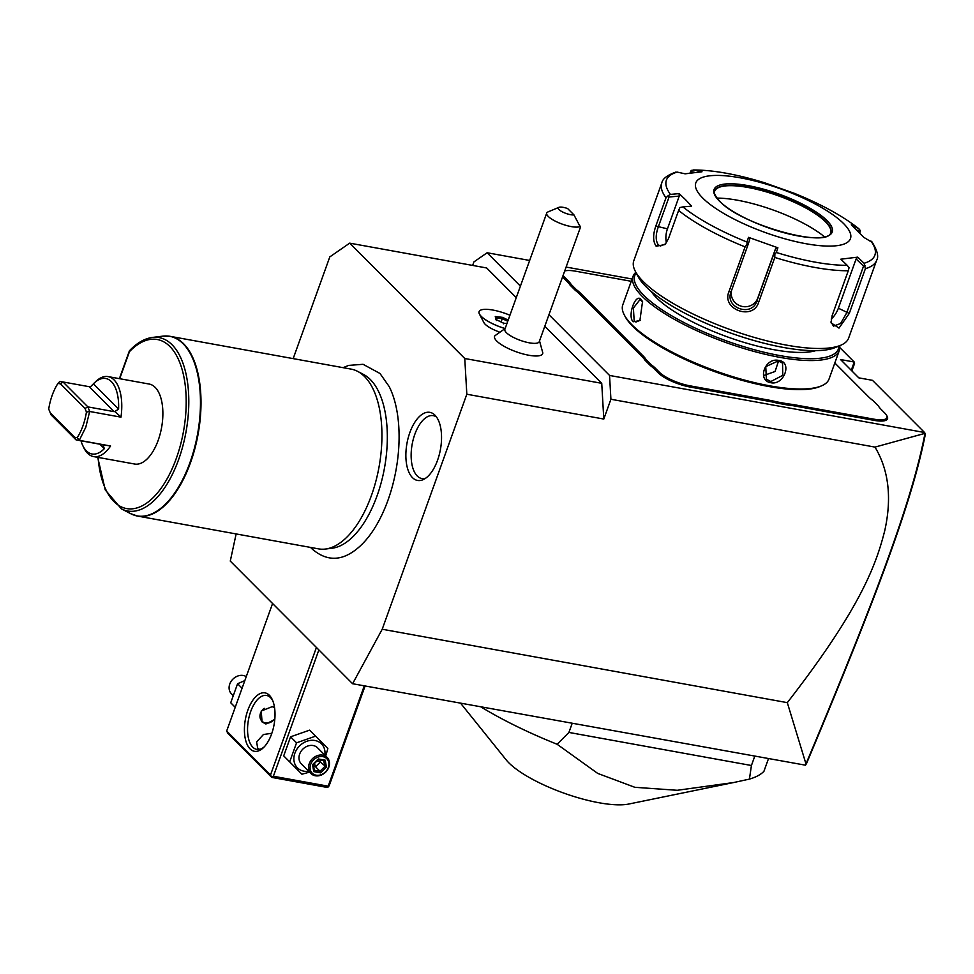 <?xml version="1.0" encoding="UTF-8"?>
<svg xmlns="http://www.w3.org/2000/svg" width="974" height="974" viewBox="0 0 974 974"><rect width="100%" height="100%" fill="white"/><g stroke="black" fill="none" stroke-linecap="round" stroke-linejoin="round"><path stroke-width="1.46" d="M236.134 533.935L230.278 561.109L352.6 683.724L382.21 629.241L466.826 394.227L464.768 358.505L349.678 243.147L329.809 256.892L293.174 358.627M310.548 547.412L311.558 548.472C327.215 562.351 343.469 561.474 360.343 545.866A96.523 47.446 -79.7 0 0 389.198 386.593L379.982 373.48L363.058 364.3L348.655 365.408L343.116 367.673M434.952 415.155A34.601 17.008 100.3 0 1 434.988 415.192A34.601 17.008 100.3 0 1 440.443 449.428A34.601 17.008 100.3 0 1 423.325 479.573A34.601 17.008 100.3 0 1 412.465 477.637A34.601 17.008 100.3 0 1 409.859 432.529A34.601 17.008 100.3 0 1 434.952 415.155M352.6 683.724L805.486 765.187L805.973 763.908L787.309 702.644L382.21 629.241M472.633 265.427L473.9 261.921L487.146 252.753L520.42 286.113M516.269 297.654L486.635 267.96L349.678 243.147M787.309 702.644C861.406 607.313 876.283 563.995 884.794 530.501C891.989 497.824 888.726 470.028 874.993 447.103L610.917 399.255L603.795 419.051L601.737 383.318L464.768 358.505M601.737 383.318L544.795 326.253M505.068 328.579A25.58 7.195 19.8 0 1 504.861 328.518A25.58 7.195 -160.2 0 1 479.427 314.066L483.895 322.601A18.141 5.101 19.8 0 0 499.126 331.915M479.427 314.066A25.58 7.195 -160.2 0 1 479.086 311.692A25.58 7.195 19.8 0 0 505.129 328.555L495.023 335.64A25.555 7.195 19.8 0 0 503.546 346.001A25.555 7.195 19.8 0 0 528.858 355.254A25.555 7.195 19.8 0 0 542.798 352.844L539.523 340.924M603.795 419.051L466.826 394.227M610.917 399.255L609.541 375.44L548.959 314.712M632.077 279.014L566.113 267.059M529.661 260.46L487.146 252.753M839.819 347.572L854.235 362.024L840.538 359.54L858.8 377.851L872.497 380.335L924.569 432.517L609.541 375.44M655.867 368.683L654.784 369.365A47.032 13.246 19.8 0 0 650.315 365.53L651.35 364.812A47.945 13.502 -160.2 0 1 655.867 368.683L659.532 372.372A24.204 6.818 19.8 0 0 689.957 385.826L690.03 387.019L768.34 401.215A47.032 13.246 19.8 0 1 776.607 403.005L788.112 405.099L787.966 403.893A47.945 13.502 -160.2 0 1 795.575 404.965L873.885 419.161A24.204 6.818 19.8 0 0 886.657 415.411A24.204 6.818 19.8 0 0 884.94 413.207L881.275 409.53A47.945 13.502 -160.2 0 1 878.329 405.939L873.033 400.631A47.945 13.502 -160.2 0 1 868.516 396.747L834.828 362.973M690.03 387.019A25.117 7.074 -160.2 0 1 658.461 373.054L654.784 369.365M579.883 294.294A47.032 13.246 19.8 0 0 575.403 290.447L576.45 289.728A47.945 13.502 -160.2 0 1 580.967 293.612L579.883 294.294L642.036 356.594A47.032 13.246 19.8 0 1 644.946 360.149L650.315 365.53M563.106 275.411A24.204 6.818 19.8 0 0 564.543 277.152L563.459 277.834L567.136 281.51A47.032 13.246 19.8 0 1 570.034 285.065L575.403 290.447M563.459 277.834A25.117 7.074 -160.2 0 1 562.582 276.872M886.657 415.411L887.204 416.458A25.117 7.074 -160.2 0 1 873.958 420.342L795.648 406.158A47.032 13.246 19.8 0 0 788.112 405.099M874.993 447.103L924.996 433.357L924.569 432.517M925.032 433.247L925.3 434.453C912.358 500.636 877.404 594.81 806.642 763.263L805.486 765.187M851.873 370.899L854.539 363.521L854.235 362.024L851.264 370.278M924.996 433.357C912.114 500.332 877.075 594.578 805.973 763.908M776.607 403.005L776.619 401.836L787.966 403.893M689.957 385.826L768.267 400.022A47.945 13.502 -160.2 0 1 776.619 401.836M644.946 360.149L646.054 359.503L651.35 364.812M580.967 293.612L643.108 355.912A47.945 13.502 -160.2 0 1 646.054 359.503M570.034 285.065L571.154 284.42L576.45 289.728M564.543 277.152L568.207 280.829A47.945 13.502 -160.2 0 1 571.154 284.42M631.249 281.291L575.597 271.198A24.204 6.818 19.8 0 0 564.689 271.003M635.852 272.306A109.599 30.851 19.8 0 0 633.051 276.299L622.812 304.752A109.599 30.851 19.8 0 0 624.273 314.906L625.101 316.477A108.236 30.462 19.8 0 0 632.735 326.314A108.236 30.462 19.8 0 0 727.432 375.964A108.236 30.462 19.8 0 0 819.804 386.581L821.447 385.887A109.599 30.851 19.8 0 0 829.057 379.008L839.296 350.555A109.599 30.851 19.8 0 0 839.685 345.685M624.273 314.906A109.599 30.851 19.8 0 0 632.004 324.866A109.599 30.851 19.8 0 0 727.895 375.148A109.599 30.851 19.8 0 0 821.447 385.887M633.124 321.773C627.134 316.1 635.608 292.553 641.136 299.505L642.536 301.599L639.881 320.604L633.124 321.773L634.196 321.091L633.38 308.064L640.015 299.554L642.718 302.013M633.051 276.299A109.599 30.851 19.8 0 0 642.256 296.413A109.599 30.851 19.8 0 0 753.486 351.285A109.599 30.851 19.8 0 0 839.296 350.555M640.174 320.276L635.937 322.029L634.196 321.091M770.884 382.733C756.579 380.566 765.089 357.032 778.908 360.465C792.592 362.024 784.094 385.57 770.884 382.733L770.824 381.54L766.38 379.227L765.771 366.614L778.238 360.928L782.548 363.107L782.767 375.331L770.824 381.54M636.217 272.988A108.236 30.462 19.8 0 0 643.875 295.39A108.236 30.462 19.8 0 0 758.466 350.835A108.236 30.462 19.8 0 0 838.967 345.989M815.749 350.652A93.614 26.347 -160.2 0 1 735.37 339.646A93.614 26.347 -160.2 0 1 656.391 297.654A93.614 26.347 -160.2 0 1 651.131 291.384M635.328 271.308L638.08 276.555A109.599 30.851 19.8 0 0 645.811 286.514A109.599 30.851 19.8 0 0 741.701 336.797A109.599 30.851 19.8 0 0 835.254 347.548L840.72 345.259A114.165 32.142 19.8 0 0 848.634 338.088L876.624 260.338A114.165 32.142 -160.2 0 1 865.387 268.666L849.267 313.433L839.004 328.092L831.017 322.796L832.161 315.515L848.281 270.748A114.165 32.142 -160.2 0 1 774.805 257.44L758.685 302.196C753.267 320.896 721.259 309.647 728.954 291.628L745.073 246.872A114.165 32.142 -160.2 0 1 678.622 210.433L668.444 238.703L665.084 244.559L656.147 246.227C652.933 241.54 652.824 234.819 655.819 226.053L665.997 197.783A114.165 32.142 -160.2 0 1 661.784 182.99L633.794 260.74A114.165 32.142 19.8 0 0 635.328 271.308A114.165 32.142 19.8 0 0 643.388 281.681A114.165 32.142 19.8 0 0 743.272 334.058A114.165 32.142 19.8 0 0 840.72 345.259M689.994 173.007L691.223 170.413L691.102 171.582L694.754 172.374M856.962 230.12L859.762 231.544L860.371 230.558L859.762 232.969M860.371 230.558L858.398 228.464A110.78 31.18 19.8 0 0 794.334 193.339L793.238 193.741L794.334 193.339L764.943 182.893A110.78 31.18 19.8 0 0 694.109 170.048L693.318 169.975C713.09 169.975 736.965 174.285 764.943 182.881L765.467 183.867L764.943 182.893M794.321 193.327C821.557 204.357 843.119 216.204 858.995 228.853L851.288 224.824L863.768 237.327L872.168 242.368M859.762 231.544L859.385 232.579M678.622 210.433L679.925 207.547L682.896 206.902A110.78 31.18 19.8 0 0 746.961 242.027L747.07 244.352L745.073 246.872M665.644 243.89L660.421 245.996L658.314 244.864C655.551 240.822 655.526 234.929 658.205 227.173L669.065 197.004L668.14 195.725L665.997 197.783M675.238 172.361L677.198 172.106A110.78 31.18 19.8 0 0 670.416 194.398L668.14 195.725M690.627 172.909L691.102 171.582M677.198 172.106L685.124 173.822L702.035 171.765L694.109 170.048L691.223 170.413M843.569 223.533A82.206 23.145 19.8 0 0 740.252 177.804A82.206 23.145 19.8 0 0 702.692 198.002A82.206 23.145 19.8 0 0 806.022 243.731A82.206 23.145 19.8 0 0 843.569 223.533M670.416 194.398L679.097 193.619L685.452 199.585L691.589 206.135L682.896 206.902M865.387 268.666L864.084 263.26A110.78 31.18 19.8 0 0 870.866 240.968M774.805 257.44L774.841 254.226L776.339 252.473A110.78 31.18 19.8 0 0 847.185 265.318L840.83 259.194L857.741 257.136L856.109 258.962L863.536 266.133L865.058 265.732M863.536 266.133L846.735 312.8L840.586 323.514L833.476 326.132L830.98 321.87M847.185 265.318L849.084 267.68L848.281 270.748M746.961 242.027L748.495 237.339L777.897 247.798L775.487 248.857L773.673 254.36L774.841 254.226M773.673 254.36L756.871 301.015C751.94 317.536 724.364 307.833 731.06 291.835L747.862 245.18L747.07 244.352M730.865 292.443L731.06 291.835L728.954 291.628M748.495 237.339L749.676 239.677L747.862 245.18M857.741 257.136L864.084 263.26M777.897 247.798L776.339 252.473M666.459 242.77A13.697 6.733 100.3 0 1 667.458 228.841L679.243 196.091L669.065 197.004M679.097 193.619L679.243 196.091M830.7 232.859A61.654 17.349 19.8 0 0 830.785 229.998A61.654 17.349 19.8 0 0 825.453 221.755A61.654 17.349 19.8 0 0 767.804 192.316A61.654 17.349 19.8 0 0 716.45 188.834A61.654 17.349 19.8 0 0 714.697 191.099M716.998 198.099A72.612 20.442 -160.2 0 1 824.454 236.792M856.109 258.962L838.37 308.21A13.697 6.416 -61.3 0 1 831.224 319.034M775.487 248.857L757.76 298.105A13.697 13.149 16.9 0 1 731.425 290.824M764.164 375.367L775.073 371.496L778.555 360.989M479.086 311.692A25.58 7.195 -160.2 0 1 479.086 311.68L479.086 311.692A25.58 7.195 19.8 0 1 509.938 315.235M580.48 226.236A18.262 5.138 -160.2 0 1 571.214 226.589A18.262 5.138 -160.2 0 1 553.902 220.416A18.262 5.138 -160.2 0 1 546.718 213.075L504.861 329.322A18.262 5.138 -160.2 0 0 512.044 336.663A18.262 5.138 -160.2 0 0 529.357 342.836A18.262 5.138 19.8 0 0 539.243 341.691L580.443 227.246L573.954 214.889L567.623 208.546A9.131 2.569 19.8 0 0 558.918 207.34A9.131 2.569 19.8 0 0 562.692 212.028A9.131 2.569 19.8 0 0 573.954 214.889M546.718 213.075A18.262 5.138 -160.2 0 1 547.985 211.93L558.918 207.34M508.197 320.081L502.535 317.354L502.28 318.656L496.083 317.95M502.535 317.354L495.267 316.526L495.888 319.484L503.777 323.283L503.375 323.818M495.888 319.484L496.484 320.507L495.888 319.484M495.267 316.526L495.936 317.926M501.099 321.931L502.28 318.656L507.758 321.298M316.428 647.466L270.516 774.975L226.674 731.036L272.574 603.515M250.075 748.884A29.683 14.586 100.3 0 1 247.846 710.18A29.683 14.586 100.3 0 1 269.372 695.278A29.683 14.586 100.3 0 1 272.196 699.442A29.683 14.586 100.3 0 1 263.455 747.667A29.683 14.586 100.3 0 1 250.075 748.884M270.516 774.975L271.734 777.398L227.879 733.446L226.674 731.036M364.288 685.842L328.177 786.176L273.39 776.254L271.576 776.643M273.39 776.254L318.875 649.914M328.177 786.176L328.323 786.931L329.212 785.616L365.08 685.988M271.734 777.398L326.521 787.321L328.323 786.931M259.474 749.347L257.672 748.056L256.612 741.957L263.443 734.506L271.843 733.288M264.307 746.802A27.406 13.466 100.3 0 1 256.795 749.396A27.406 13.466 100.3 0 1 252.777 747.18A27.406 13.466 100.3 0 1 249.405 715.646A27.406 13.466 100.3 0 1 266.572 695.473A27.406 13.466 100.3 0 1 270.589 697.701A27.406 13.466 100.3 0 1 272.683 700.549M274.79 719.482L265.902 723.999L262.055 721.929L261.227 711.032L272.148 706.674L274.534 707.538M274.851 718.751A9.594 7.902 -44.9 0 1 265.038 723.11A9.594 7.902 -44.9 0 1 261.702 721.551M264.185 708.305A9.131 7.524 135.1 0 0 259.985 716.876A9.131 7.524 135.1 0 0 265.366 722.891A9.131 7.524 135.1 0 0 274.875 718.52M274.607 708.001A9.131 7.524 135.1 0 0 272.683 706.795M244.827 680.595L237.583 683.724L230.728 702.765L235.221 707.27M230.728 702.765L235.209 707.294M237.583 683.724L242.088 688.228M232.859 695.253L231.471 693.865A11.42 9.411 135.1 0 1 231.057 681.435A11.42 9.411 135.1 0 1 243.269 675.493A11.42 9.411 -44.9 0 1 246.252 676.638M325.73 756.007L327.848 748.495L309.647 730.135L290.569 736.819L283.714 755.873L301.916 774.22L309.549 772.126M290.569 736.819L296.546 742.821L289.692 761.863L301.916 774.22M315.625 736.137L296.546 742.821M283.714 755.873L289.692 761.863M324.841 755.118A16.984 14.001 135.1 0 0 314.955 740.508A16.984 14.001 135.1 0 0 294.878 753.206A16.984 14.001 135.1 0 0 303.912 771.177A16.984 14.001 135.1 0 0 308.673 771.238M327.106 757.395L317.524 747.776A11.42 9.411 135.1 0 0 313.153 745.536A11.42 9.411 135.1 0 0 300.942 751.478A11.42 9.411 135.1 0 0 301.356 763.908L310.95 773.514A11.42 9.411 -44.9 0 1 310.523 761.096A11.42 9.411 -44.9 0 1 322.735 755.142A11.42 9.411 135.1 0 1 327.106 757.395A11.42 9.411 135.1 0 1 327.532 769.813A11.42 9.411 135.1 0 1 315.32 775.767A11.42 9.411 -44.9 0 1 310.95 773.514M316.148 775.194A10.276 8.474 -44.9 0 1 310.682 764.322A10.276 8.474 -44.9 0 1 322.82 756.64A10.276 8.474 135.1 0 1 328.287 767.512A10.276 8.474 135.1 0 1 316.148 775.194M313.738 771.615L320.677 772.869L326.424 767.171L325.231 760.207L318.291 758.953L312.544 764.651L313.738 771.615L314.322 770.397L313.324 764.541M320.677 772.869L320.008 771.25L324.805 766.489L323.818 760.755M312.544 764.651L313.238 764.395L312.544 764.651M318.291 758.953L318.023 759.647L318.291 758.953M325.231 760.207L318.267 759.683M318.169 759.732L323.806 760.694M326.424 767.171L320.336 762.021L315.539 766.769L320.008 771.25L314.298 770.215M320.008 760.061L320.336 762.021L317.086 760.864M313.64 766.428L315.539 766.769L314.419 763.506M768.34 759.05L763.908 771.359A182.674 51.415 -160.2 0 1 749.42 779.103L751.429 765.503L568.913 732.436L557.104 744.258A182.674 51.415 -160.2 0 1 481.059 707.002M572.128 723.499L568.913 732.436M754.631 756.567L751.429 765.503M749.42 779.103L733.653 782.536L677.259 790.291L634.841 787.296L597.707 773.405L557.104 744.258M733.653 782.536L628.839 804.025A71.796 20.211 -160.2 0 1 567.087 794.248A71.796 20.211 -160.2 0 1 508.842 762.825A71.796 20.211 -160.2 0 1 506.163 759.854L460.678 703.313M166.615 335.993A91.337 44.889 100.3 0 1 170.207 336.347A91.337 44.889 100.3 0 1 183.611 343.749A91.337 44.889 100.3 0 1 194.824 448.831A91.337 44.889 100.3 0 1 137.638 516.086L318.571 548.873A91.337 44.889 -79.7 0 0 325.438 549.044A91.337 44.889 -79.7 0 0 377.413 474.922A91.337 44.889 -79.7 0 0 364.532 376.536A91.337 44.889 -79.7 0 0 357.628 371.374L363.558 374.466A89.328 43.903 100.3 0 1 370.315 379.519A89.328 43.903 100.3 0 1 382.904 475.738A89.328 43.903 100.3 0 1 332.073 548.228A89.328 43.903 100.3 0 1 328.798 548.399M357.628 371.374A91.337 44.889 -79.7 0 0 351.139 369.122L170.207 336.347L162.816 336.152L152.455 337.43A88.123 43.306 100.3 0 1 185.985 432.03A88.123 43.306 100.3 0 1 121.397 508.842L105.265 489.946L97.704 457.33M98.07 457.403A85.907 42.223 100.3 0 0 150.215 500.356A85.907 42.223 100.3 0 0 184.963 383.232A85.907 42.223 100.3 0 0 129.432 351.699L119.705 378.716M120.971 417.152L89.669 411.478L86.442 412.051L85.042 408.447L60.485 383.829L63.018 381.966L59.767 381.504L57.916 383.476C53.4 390.562 50.331 399.097 48.7 409.08L51.147 414.948L76.033 439.883L79.284 440.333L85.785 427.221L89.669 411.478L87.904 406.901L63.018 381.966L90.375 386.909L93.407 383.829A38.363 18.859 -79.7 0 1 94.052 383.184A38.363 18.859 -79.7 0 1 118.597 409.068L114.908 411.503L120.971 417.152A40.64 19.979 -79.7 0 0 108.077 376.597L149.168 384.048A40.64 19.979 100.3 0 1 158.178 440.333A40.64 19.979 100.3 0 1 134.68 464.038L93.589 456.587A40.64 19.979 -79.7 0 0 110.586 446.007L102.927 444.765L103.743 445.447M108.077 376.597A40.64 19.979 -79.7 0 0 95.72 381.577L94.052 383.184M80.988 440.784A38.363 18.859 -79.7 0 0 82.753 445.508L83.752 447.602A40.64 19.979 -79.7 0 0 93.589 456.587M50.1 412.696L74.657 437.302L77.214 437.667L79.284 440.333L110.586 446.007M60.485 383.829L57.916 383.476M114.908 411.503L114.116 411.649L89.243 386.715M85.042 408.447L87.904 406.901L114.116 411.649M77.214 437.667C81.731 430.581 84.811 422.034 86.442 412.051M82.753 445.508A38.363 18.859 -79.7 0 0 104.34 448.649L102.927 444.765L76.033 439.883L74.657 437.302M436.474 416.969A31.972 15.718 -79.7 0 0 414.254 435.962A31.972 15.718 -79.7 0 0 417.225 475.969A31.972 15.718 -79.7 0 0 425.346 478.441M768.267 400.022L768.34 401.215M659.532 372.372L658.461 373.054M643.108 355.912L642.036 356.594M568.207 280.829L567.136 281.51M873.885 419.161L873.958 420.342M795.575 404.965L795.648 406.158M641.136 299.505L641.623 300.467M656.147 246.227L658.314 244.864M655.819 226.053L667.458 228.841M849.267 313.433L838.37 308.21M758.685 302.196L756.871 301.015L757.76 298.105M719.323 201.021A62.799 17.678 19.8 0 0 798.254 235.952A62.799 17.678 19.8 0 0 826.938 220.514A62.799 17.678 19.8 0 0 748.008 185.596A62.799 17.678 19.8 0 0 719.323 201.021M825.587 221.366A61.654 17.349 19.8 0 0 763.019 190.514A61.654 17.349 19.8 0 0 714.758 190.916C713.443 192.523 715.111 195.969 719.762 201.241C740.277 224.531 827.644 248.796 830.773 232.676A61.654 17.349 19.8 0 0 825.587 221.366M778.908 360.465L778.238 360.928M503.777 323.283L506.906 323.636M313.275 764.639L314.225 770.203M126.133 510.668A91.252 44.853 -79.7 0 0 130.65 513.675L137.638 516.086A91.337 44.889 100.3 0 1 134.156 515.161M121.397 508.842L130.65 513.675A91.252 44.853 -79.7 0 0 197.552 434.124A91.252 44.853 -79.7 0 0 162.816 336.152M118.597 409.068L93.407 383.829M99.908 444.217L104.34 448.649M661.784 182.99C662.503 178.851 667.166 175.235 675.773 172.106M876.624 260.338C878.925 256.576 877.343 250.391 871.876 241.771M496.156 319.557L503.741 323.21L506.93 323.575M495.973 317.39L496.521 320.032M318.255 759.708L313.299 764.627M332.073 548.228L325.438 549.044M129.359 350.957L119.388 378.655M152.455 337.43C144.517 338.514 136.871 342.945 129.493 350.737"/></g></svg>
